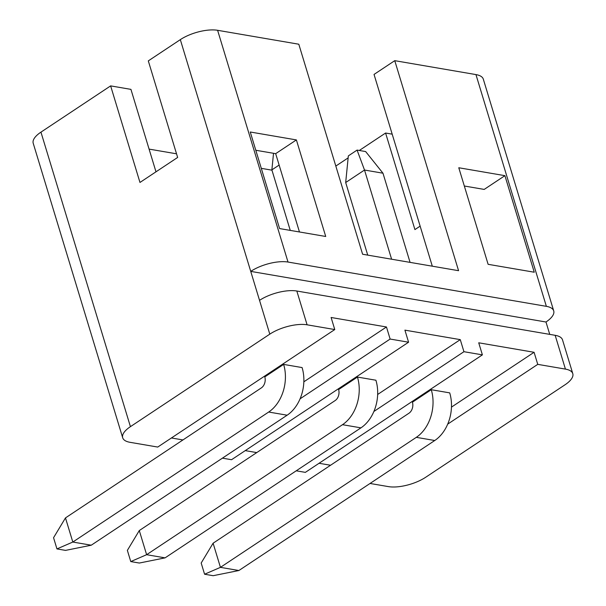 <?xml version="1.0" encoding="UTF-8"?>
<svg xmlns="http://www.w3.org/2000/svg" width="606" height="606" viewBox="0 0 606 606"><rect width="100%" height="100%" fill="white"/><g stroke="black" fill="none" stroke-linecap="round" stroke-linejoin="round"><path stroke-width="0.91" d="M157.727 447.061L334.77 329.558L307.09 324.808A27.368 10.605 163.1 0 0 269.799 334.148L130.426 426.654A27.368 10.605 163.1 0 0 122.692 437.774A27.368 10.605 163.1 0 0 130.048 442.319L157.727 447.061M300.076 398.816L390.128 339.049L408.58 342.216L231.537 459.719L222.425 458.151M373.887 411.474L463.938 351.7L482.391 354.866L305.356 472.369L296.236 470.809M325.725 236.476L279.593 228.568L250.255 132.002L296.387 139.918L325.725 236.476M122.692 437.774L33.216 143.258A27.368 10.605 -16.9 0 1 40.95 132.138L110.633 85.885L139.971 182.451L177.641 157.446L148.303 60.888L180.323 39.64A27.368 10.605 -16.9 0 1 217.607 30.3L298.803 44.223L362.608 254.24L458.568 270.693L394.756 60.668L475.952 74.591A27.368 10.605 -16.9 0 1 483.308 79.136L553.717 310.886A27.368 10.605 163.1 0 0 546.362 306.341L475.952 74.591M217.607 30.3L288.017 262.05L546.362 306.341M534.25 272.223L488.118 264.314L458.78 167.756L504.912 175.664L534.25 272.223M464.325 186.012L484.194 189.413L504.912 175.664M394.756 60.668L374.038 74.424L432.305 266.193M255.8 150.258L275.669 153.666L299.462 231.977M65.478 517.903L261.353 387.893A8.211 5.992 99.7 0 0 264.799 376.902L283.631 364.403L302.091 367.569A35.58 25.952 99.7 0 1 287.138 415.201L91.264 545.203L72.811 542.044L56.956 548.922L53.555 537.719L65.478 517.903L72.811 542.044L268.685 412.035L287.138 415.201M447.698 424.132L537.749 364.357L565.428 369.107L555.164 335.307A27.368 10.605 -16.9 0 1 562.512 339.852L572.784 373.652A27.368 10.605 163.1 0 0 565.428 369.107M370.046 483.467L388.393 486.61A27.368 10.605 163.1 0 0 425.677 477.27L565.05 384.765A27.368 10.605 163.1 0 0 572.784 373.652M420.132 226.129L414.921 229.591L385.59 133.032L392.188 134.161M110.633 85.885L130.934 89.37L155.984 171.824M271.958 170.172L261.3 168.347M176.535 153.81L149.084 149.106M385.59 133.032L359.305 150.477M348.139 157.886L335.822 166.059M330.558 465.249L319.051 463.279M256.747 452.599L245.241 450.622M182.936 439.941L171.43 437.971M390.128 339.049L386.461 326.975L331.103 317.483L334.77 329.558M463.938 351.7L460.272 339.633L404.914 330.141L408.58 342.216M537.749 364.357L534.083 352.291L478.725 342.799L482.391 354.866M288.017 262.05A27.368 10.605 163.1 0 0 250.732 271.382L259.535 300.349A27.368 10.605 -16.9 0 1 296.819 291.016L555.164 335.307M180.323 39.64L250.732 271.382L545.983 322.006L549.74 334.376M545.983 322.006A27.368 10.605 163.1 0 0 553.717 310.886M213.1 543.211L408.974 413.209A8.211 5.992 99.7 0 0 412.428 402.21L431.26 389.711L449.713 392.877A35.58 25.952 99.7 0 1 434.76 440.509L238.893 570.519L220.44 567.352L204.586 574.23L201.177 563.027L213.1 543.211L220.44 567.352L416.307 437.343L434.76 440.509M139.289 530.553L335.163 400.551A8.211 5.992 99.7 0 0 338.61 389.56L357.449 377.061L375.902 380.22A35.58 25.952 99.7 0 1 360.949 427.851L165.074 557.861L146.622 554.695L130.767 561.58L127.366 550.377L139.289 530.553L146.622 554.695L342.496 424.692L360.949 427.851M275.669 153.666L296.387 139.918M451.47 407.118L534.083 352.291M377.659 394.468L460.272 339.633M303.848 381.81L386.461 326.975M449.713 392.877L431.26 389.711A35.58 25.952 99.7 0 1 416.307 437.343M382.969 173.202L364.517 170.036L345.685 182.535L348.336 155.893L357.078 150.091L365.645 151.561L382.969 173.202L410.065 262.375M357.078 150.091L364.517 170.036L391.612 259.216M345.685 182.535L367.736 255.118M238.893 570.519L213.145 575.7L204.586 574.23M375.902 380.22L357.449 377.061A35.58 25.952 99.7 0 1 342.496 424.692M279.131 165.059L271.867 169.885L290.259 230.394M165.074 557.861L139.335 563.042L130.767 561.58M271.867 169.885L273.526 153.295M302.091 367.569L283.631 364.403A35.58 25.952 99.7 0 1 268.685 412.035M91.264 545.203L65.524 550.392L56.956 548.922M296.819 291.016L307.09 324.808M269.799 334.148L259.535 300.349M40.95 132.138L130.426 426.654"/></g></svg>
